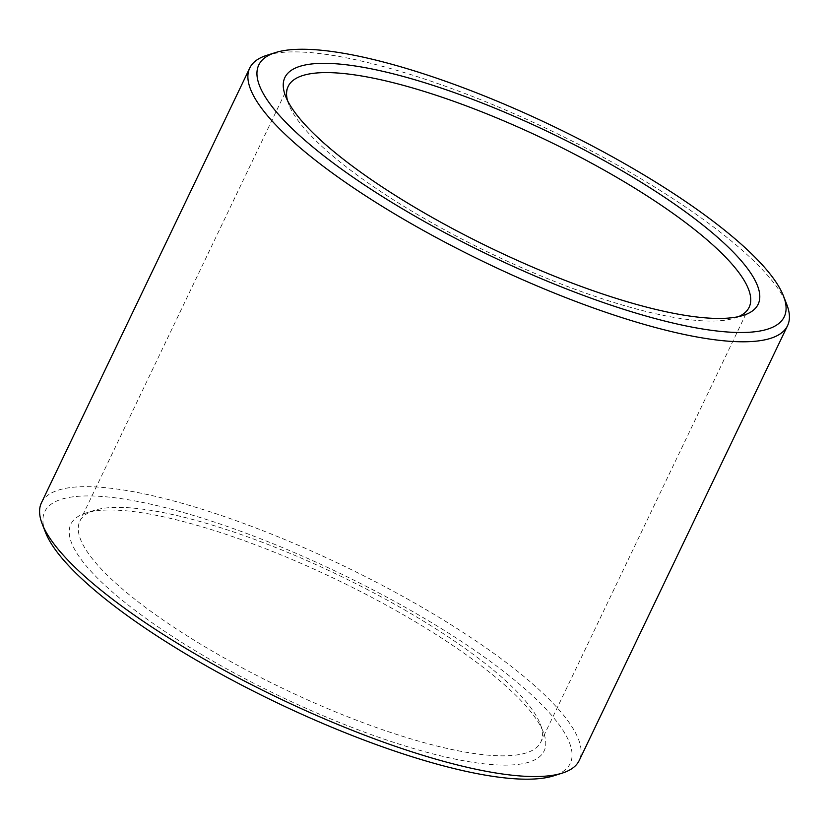 <?xml version="1.0" encoding="UTF-8"?>
<svg xmlns="http://www.w3.org/2000/svg" width="829" height="829" viewBox="0 0 829 829"><rect width="100%" height="100%" fill="white"/><g stroke="black" fill="none" stroke-linecap="round" stroke-linejoin="round"><path stroke-width="0.62" stroke-dasharray="4.14 3.11" d="M97.584 509.441A255.57 63.128 -154.4 0 1 341.703 576.652A255.57 63.128 -154.4 0 1 540.166 723.883A255.57 63.128 -154.4 0 1 540.829 742.038A255.57 63.128 -154.4 0 1 283.072 688.536A255.57 63.128 -154.4 0 1 79.864 521.182A255.57 63.128 -154.4 0 1 94.433 510.322A255.57 63.128 -154.4 0 1 97.584 509.441M738.577 316.626A255.57 63.128 -154.4 0 1 734.567 318.129A255.57 63.128 -154.4 0 1 491.379 253.767A255.57 63.128 -154.4 0 1 288.834 104.568A255.57 63.128 -154.4 0 1 287.497 100.506M89.055 512.135A262.389 64.807 -154.4 0 1 339.693 581.139A262.389 64.807 -154.4 0 1 543.441 732.297A262.389 64.807 -154.4 0 1 279.487 696.018A262.389 64.807 -154.4 0 1 85.822 513.037A262.389 64.807 -154.4 0 1 89.055 512.135M45.491 532.373A291.352 71.968 -154.4 0 1 64.942 498.291A291.352 71.968 -154.4 0 1 408.884 609.356A291.352 71.968 -154.4 0 1 553.637 775.84M41.45 502.778A298.171 73.646 -154.4 0 1 62.123 489.079A298.171 73.646 -154.4 0 1 381.112 584.725A298.171 73.646 -154.4 0 1 579.243 760.442M266.751 55.336A298.171 73.646 -154.4 0 1 270.43 54.31A298.171 73.646 -154.4 0 1 555.243 132.713A298.171 73.646 -154.4 0 1 786.783 304.492M288.171 86.413L79.864 521.182M749.136 307.269L540.829 742.038M94.433 510.322L85.822 513.037M540.166 723.883L543.441 732.297M734.567 318.129L743.178 315.414M288.834 104.568L285.559 96.154"/><path stroke-width="1.24" d="M287.497 100.506A255.57 63.128 -154.4 0 1 288.171 86.413A255.57 63.128 -154.4 0 1 305.891 74.672A255.57 63.128 -154.4 0 1 579.305 156.65A255.57 63.128 -154.4 0 1 749.136 307.269A255.57 63.128 -154.4 0 1 738.577 316.626M303.072 65.46A262.389 64.807 -154.4 0 1 612.818 165.479A262.389 64.807 -154.4 0 1 743.178 315.414A262.389 64.807 -154.4 0 1 493.504 249.332A262.389 64.807 -154.4 0 1 285.559 96.154A262.389 64.807 -154.4 0 1 303.072 65.46M783.509 296.067L786.783 304.492A298.171 73.646 -154.4 0 1 787.55 325.673L579.243 760.442A298.171 73.646 -154.4 0 1 562.249 773.115L553.637 775.84A291.352 71.968 -154.4 0 1 276.399 702.464A291.352 71.968 -154.4 0 1 45.491 532.373L42.217 523.959A298.171 73.646 -154.4 0 1 41.45 502.778L249.757 68.009A298.171 73.646 -154.4 0 1 266.751 55.336L275.363 52.61A291.352 71.968 -154.4 0 1 278.958 51.605A291.352 71.968 -154.4 0 1 557.254 128.226A291.352 71.968 -154.4 0 1 783.509 296.067A291.352 71.968 -154.4 0 1 490.416 255.778A291.352 71.968 -154.4 0 1 275.363 52.61M562.249 773.115A298.171 73.646 -154.4 0 1 278.523 698.028A298.171 73.646 -154.4 0 1 42.217 523.959M787.55 325.673A298.171 73.646 -154.4 0 1 486.83 263.259A298.171 73.646 -154.4 0 1 249.757 68.009"/></g></svg>
